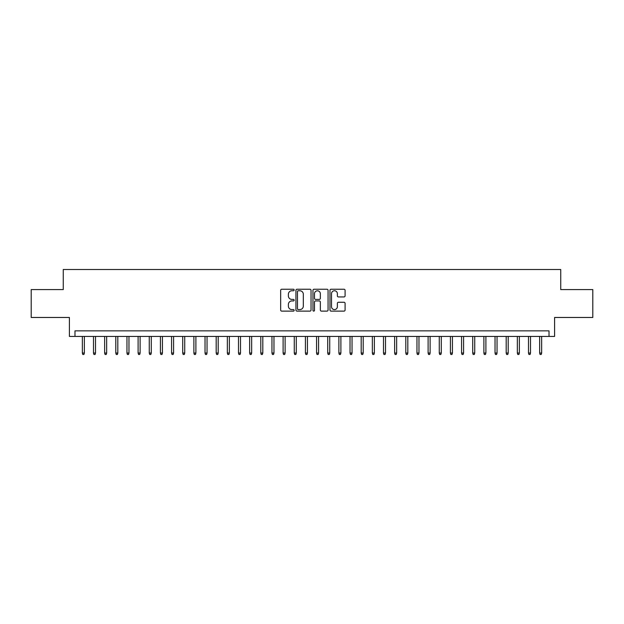 <?xml version="1.0" encoding="UTF-8"?>
<svg xmlns="http://www.w3.org/2000/svg" width="624" height="624" viewBox="0 0 624 624"><rect width="100%" height="100%" fill="white"/><g stroke="black" fill="none" stroke-linecap="round" stroke-linejoin="round"><path stroke-width="0.94" d="M294.154 289.996A0.764 0.764 0 0 0 293.389 289.232L281.752 289.232A1.092 1.092 0 0 0 280.66 290.324L280.66 310.027A1.092 1.092 0 0 0 281.752 311.126L293.389 311.126A0.764 0.764 0 0 0 294.154 310.362A0.764 0.764 0 0 0 293.389 309.59L291.884 309.59A3.502 3.502 0 0 1 288.382 306.088L288.382 304.45A3.502 3.502 0 0 1 291.884 300.94L293.389 300.94A0.764 0.764 0 0 0 294.154 300.175A0.764 0.764 0 0 0 293.389 299.411L291.884 299.411A3.502 3.502 0 0 1 288.382 295.909L288.382 294.263A3.502 3.502 0 0 1 291.884 290.761L293.389 290.761A0.764 0.764 0 0 0 294.154 289.996M343.996 296.946A1.092 1.092 0 0 0 345.088 295.854L345.088 290.324A1.092 1.092 0 0 0 343.996 289.232L331.079 289.232A1.092 1.092 0 0 0 329.979 290.324L329.979 310.027A1.092 1.092 0 0 0 331.079 311.126L343.996 311.126A1.092 1.092 0 0 0 345.088 310.027L345.088 303.35A1.092 1.092 0 0 0 343.996 302.258L338.465 302.258A1.092 1.092 0 0 0 337.373 303.35L337.373 306.665A2.925 2.925 0 0 1 334.441 309.59A2.925 2.925 0 0 1 331.516 306.665L331.516 293.693A2.925 2.925 0 0 1 334.441 290.761A2.925 2.925 0 0 1 337.373 293.693L337.373 295.854A1.092 1.092 0 0 0 338.465 296.946L343.996 296.946M549.019 336.43L554.596 336.43L554.596 317.468L592.8 317.468L592.8 289.583L560.734 289.583L560.734 269.506L63.266 269.506L63.266 289.583L31.2 289.583L31.2 317.468L69.404 317.468L69.404 336.43L549.019 336.43L549.019 330.853L74.981 330.853L74.981 336.43M311.041 290.324A1.092 1.092 0 0 0 309.949 289.232L297.032 289.232A1.092 1.092 0 0 0 295.932 290.324L295.932 310.027A1.092 1.092 0 0 0 297.032 311.126L309.949 311.126A1.092 1.092 0 0 0 311.041 310.027L311.041 290.324M314.051 289.232L326.968 289.232A1.092 1.092 0 0 1 328.068 290.324L328.068 310.027A1.092 1.092 0 0 1 326.968 311.126L321.446 311.126A1.092 1.092 0 0 1 320.346 310.027L320.346 302.039A1.092 1.092 0 0 0 319.254 300.94L315.588 300.94A1.092 1.092 0 0 0 314.488 302.039L314.488 310.362A0.764 0.764 0 0 1 313.724 311.126A0.764 0.764 0 0 1 312.959 310.362L312.959 290.324A1.092 1.092 0 0 1 314.051 289.232M298.233 290.761A0.764 0.764 0 0 0 297.469 291.525L297.469 308.825A0.764 0.764 0 0 0 298.233 309.59L299.816 309.59A3.502 3.502 0 0 0 303.326 306.088L303.326 294.263A3.502 3.502 0 0 0 299.816 290.761L298.233 290.761M320.346 293.748A2.925 2.925 0 0 0 317.421 290.815A2.925 2.925 0 0 0 314.488 293.748L314.488 298.319A1.092 1.092 0 0 0 315.588 299.411L319.254 299.411A1.092 1.092 0 0 0 320.346 298.319L320.346 293.748M84.349 353.044L83.905 354.494L82.789 354.494L82.345 353.044L84.349 353.044L84.349 336.43M82.345 353.044L82.345 336.43M95.503 353.044L95.059 354.494L93.943 354.494L93.491 353.044L95.503 353.044L95.503 336.43M93.491 353.044L93.491 336.43M106.657 353.044L106.213 354.494L105.097 354.494L104.645 353.044L106.657 353.044L106.657 336.43M104.645 353.044L104.645 336.43M117.811 353.044L117.367 354.494L116.251 354.494L115.799 353.044L117.811 353.044L117.811 336.43M115.799 353.044L115.799 336.43M128.965 353.044L128.521 354.494L127.405 354.494L126.953 353.044L128.965 353.044L128.965 336.43M126.953 353.044L126.953 336.43M140.119 353.044L139.675 354.494L138.559 354.494L138.107 353.044L140.119 353.044L140.119 336.43M138.107 353.044L138.107 336.43M151.273 353.044L150.829 354.494L149.713 354.494L149.261 353.044L151.273 353.044L151.273 336.43M149.261 353.044L149.261 336.43M162.427 353.044L161.983 354.494L160.867 354.494L160.415 353.044L162.427 353.044L162.427 336.43M160.415 353.044L160.415 336.43M173.581 353.044L173.137 354.494L172.021 354.494L171.569 353.044L173.581 353.044L173.581 336.43M171.569 353.044L171.569 336.43M184.735 353.044L184.291 354.494L183.175 354.494L182.723 353.044L184.735 353.044L184.735 336.43M182.723 353.044L182.723 336.43M195.889 353.044L195.445 354.494L194.329 354.494L193.877 353.044L195.889 353.044L195.889 336.43M193.877 353.044L193.877 336.43M207.043 353.044L206.599 354.494L205.483 354.494L205.031 353.044L207.043 353.044L207.043 336.43M205.031 353.044L205.031 336.43M218.197 353.044L217.753 354.494L216.637 354.494L216.185 353.044L218.197 353.044L218.197 336.43M216.185 353.044L216.185 336.43M229.351 353.044L228.907 354.494L227.791 354.494L227.339 353.044L229.351 353.044L229.351 336.43M227.339 353.044L227.339 336.43M240.505 353.044L240.061 354.494L238.945 354.494L238.493 353.044L240.505 353.044L240.505 336.43M238.493 353.044L238.493 336.43M251.659 353.044L251.215 354.494L250.099 354.494L249.647 353.044L251.659 353.044L251.659 336.43M249.647 353.044L249.647 336.43M262.813 353.044L262.369 354.494L261.253 354.494L260.801 353.044L262.813 353.044L262.813 336.43M260.801 353.044L260.801 336.43M273.967 353.044L273.523 354.494L272.407 354.494L271.955 353.044L273.967 353.044L273.967 336.43M271.955 353.044L271.955 336.43M285.121 353.044L284.677 354.494L283.561 354.494L283.109 353.044L285.121 353.044L285.121 336.43M283.109 353.044L283.109 336.43M296.275 353.044L295.831 354.494L294.715 354.494L294.263 353.044L296.275 353.044L296.275 336.43M294.263 353.044L294.263 336.43M307.429 353.044L306.985 354.494L305.869 354.494L305.417 353.044L307.429 353.044L307.429 336.43M305.417 353.044L305.417 336.43M318.583 353.044L318.131 354.494L317.015 354.494L316.571 353.044L318.583 353.044L318.583 336.43M316.571 353.044L316.571 336.43M329.737 353.044L329.285 354.494L328.169 354.494L327.725 353.044L329.737 353.044L329.737 336.43M327.725 353.044L327.725 336.43M340.891 353.044L340.439 354.494L339.323 354.494L338.879 353.044L340.891 353.044L340.891 336.43M338.879 353.044L338.879 336.43M352.045 353.044L351.593 354.494L350.477 354.494L350.033 353.044L352.045 353.044L352.045 336.43M350.033 353.044L350.033 336.43M363.199 353.044L362.747 354.494L361.631 354.494L361.187 353.044L363.199 353.044L363.199 336.43M361.187 353.044L361.187 336.43M374.353 353.044L373.901 354.494L372.785 354.494L372.341 353.044L374.353 353.044L374.353 336.43M372.341 353.044L372.341 336.43M385.507 353.044L385.055 354.494L383.939 354.494L383.495 353.044L385.507 353.044L385.507 336.43M383.495 353.044L383.495 336.43M396.661 353.044L396.209 354.494L395.093 354.494L394.649 353.044L396.661 353.044L396.661 336.43M394.649 353.044L394.649 336.43M407.815 353.044L407.363 354.494L406.247 354.494L405.803 353.044L407.815 353.044L407.815 336.43M405.803 353.044L405.803 336.43M418.969 353.044L418.517 354.494L417.401 354.494L416.957 353.044L418.969 353.044L418.969 336.43M416.957 353.044L416.957 336.43M430.123 353.044L429.671 354.494L428.555 354.494L428.111 353.044L430.123 353.044L430.123 336.43M428.111 353.044L428.111 336.43M441.277 353.044L440.825 354.494L439.709 354.494L439.265 353.044L441.277 353.044L441.277 336.43M439.265 353.044L439.265 336.43M452.431 353.044L451.979 354.494L450.863 354.494L450.419 353.044L452.431 353.044L452.431 336.43M450.419 353.044L450.419 336.43M463.585 353.044L463.133 354.494L462.017 354.494L461.573 353.044L463.585 353.044L463.585 336.43M461.573 353.044L461.573 336.43M474.739 353.044L474.287 354.494L473.171 354.494L472.727 353.044L474.739 353.044L474.739 336.43M472.727 353.044L472.727 336.43M485.893 353.044L485.441 354.494L484.325 354.494L483.881 353.044L485.893 353.044L485.893 336.43M483.881 353.044L483.881 336.43M497.047 353.044L496.595 354.494L495.479 354.494L495.035 353.044L497.047 353.044L497.047 336.43M495.035 353.044L495.035 336.43M508.201 353.044L507.749 354.494L506.633 354.494L506.189 353.044L508.201 353.044L508.201 336.43M506.189 353.044L506.189 336.43M519.355 353.044L518.903 354.494L517.787 354.494L517.343 353.044L519.355 353.044L519.355 336.43M517.343 353.044L517.343 336.43M530.509 353.044L530.057 354.494L528.941 354.494L528.497 353.044L530.509 353.044L530.509 336.43M528.497 353.044L528.497 336.43M541.655 353.044L541.211 354.494L540.095 354.494L539.651 353.044L541.655 353.044L541.655 336.43M539.651 353.044L539.651 336.43"/></g></svg>
